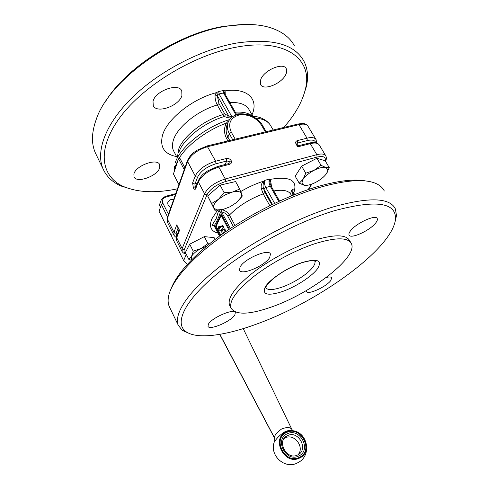 <?xml version="1.0" encoding="UTF-8"?>
<svg xmlns="http://www.w3.org/2000/svg" width="489" height="489" viewBox="0 0 489 489"><rect width="100%" height="100%" fill="white"/><g stroke="black" fill="none" stroke-linecap="round" stroke-linejoin="round"><path stroke-width="0.73" d="M224.561 228.895L224.011 229.06L224.836 229.084L226.071 231.431M224.775 232.336L224.341 231.829L222.733 233.785L221.829 232.391L221.768 231.755L223.956 229.072L225.557 231.792M224.622 232.043L223.828 233.008M220.912 230.667L220.35 230.832L218.809 229.414L218.241 227.99L219.604 228.614L219.048 226.59L219.396 226.193L220.46 227.538L222.085 225.527L222.354 225.716L223.045 227.55L221.529 229.414L221.682 230.692L221.328 231.138L220.839 230.57M222.171 225.515L222.966 225.539L223.656 227.367L222.134 229.237L222.287 230.508L221.847 230.973M219.488 226.169L220.282 226.187L220.783 227.141M219.054 227.886L219.573 228.118M218.938 227.66L218.094 227.532L218.332 226.823L219.274 227.556M218.406 226.81L219.017 226.633M221.175 215.38L216.187 226.242L220.845 235.136M292.795 430.638L291.909 429.495C290.283 427.08 286.817 426.94 281.499 429.061C276.67 432.631 274.329 435.534 274.463 437.765L274.243 437.612M219.726 334.366L274.268 437.655C274.885 438.712 274.824 441.017 274.745 440.736L274.855 441.274C277.165 437.624 280.607 434.397 285.179 431.604C288.143 430.344 290.833 430.069 293.235 430.766C308.18 432.899 311.829 455.992 297.96 462.625C285.142 470.247 268.675 455.149 274.506 441.451M269.879 124.45C268.412 122.305 266.065 120.416 262.856 118.79C259.971 117.274 256.352 116.394 251.988 116.15M283.767 127.47C295.167 114.53 302.398 101.694 305.442 88.967C312.96 59.945 286.774 37.867 237.147 47.017C194.616 54.407 143.473 85.379 119.964 117.409C96.223 149.5 100.96 176.621 123.509 186.517C138.112 192.605 156.248 193.344 177.917 188.736M303.308 96.247L306.401 86.425C308.51 77.073 307.697 68.692 303.969 61.284C294.629 44.089 272.19 38.008 236.658 43.038C201.175 49.236 158.937 71.284 132.042 97.727C105.098 124.224 95.52 151.804 103.106 168.986C106.541 176.553 112.439 182.201 120.807 185.942L133.986 189.946M294.482 45.966C289.843 37.091 281.181 30.807 268.492 27.109C256.914 23.924 243.002 23.619 226.749 26.192C172.965 33.863 108.576 81.217 96.217 119.481C91.559 132.482 91.254 143.577 95.306 152.764L96.345 154.934M244.726 24.468L224.903 26.168C179.805 32.849 125.141 68.057 105.025 102.335M181.914 95.502C179.341 105.917 156.456 114.053 153.246 105.551L153.026 101.412C155.074 90.905 178.748 82.403 181.774 90.96L181.914 95.502M159.726 167.678C157.733 176.046 136.425 183.711 134.017 176.81L133.894 174.066C135.471 165.643 157.434 157.715 159.658 164.659L159.726 167.678M285.918 74.218C282.104 83.576 263.296 91.229 260.539 84.469L260.778 79.365C264.201 69.958 283.638 61.932 286.279 68.766C287.012 70.251 286.89 72.066 285.918 74.218M177.55 156.896L178.406 150.031C182.195 137.226 202.837 120.52 222.715 114.707L224.427 113.338L218.974 103.595L217.318 95.63L217.831 94.505L216.279 92.665L215.056 95.055C214.903 98.521 215.643 101.828 217.275 104.964L222.715 114.707L224.378 116.504L227.33 117.629L231.028 118.02M229.665 119.548C205.178 126.92 179.763 147.507 175.245 162.819M225.215 94.389L225.099 90.838L224.463 93.118L236.749 114.774M171.174 207.77C168.173 206.181 167.171 204.102 168.173 201.517L170.765 199.598L173.662 199.585M296.86 143.625L297.618 143.039L307.239 140.594C312.116 139.487 314.928 140.16 315.668 142.617M167.33 222.037L167.25 218.858L187.574 161.474C190.893 154.683 197.623 149.744 207.752 146.657L298.95 124.646L307.006 138.173L297.373 140.6L297.777 141.883L297.012 144.206M325.509 161.333C326.481 159.536 326.597 157.745 325.863 155.967C324.69 153.907 321.676 153.473 316.835 154.665L225.246 178.968L218.815 167.091L229.573 164.335C231.395 163.65 231.927 162.403 231.163 160.6C230.001 158.901 228.406 158.204 226.383 158.497L226.719 161.034L228.088 161.156L229.121 162.061L229.213 163.216M195.802 187.042L194.915 185.093L194.983 183.943L197.623 177.055C200.734 171.064 206.853 166.633 215.985 163.76L226.719 161.034L225.16 164.524M226.383 158.497L215.631 161.211C205.459 164.396 198.662 169.328 195.227 176.009L192.617 182.917L193.626 183.821L194.983 183.943L197.238 183.326M177.36 226.358L176.767 224.861L177.232 226.92L177.953 227.538M171.456 287.923C177.165 272.99 196.633 252.043 225.178 232.055C253.742 212.11 289.598 194.646 318.895 186.217C339.256 180.52 355.02 178.797 366.2 181.04M169.879 307.813L169.182 306.365C168.112 303.761 167.849 300.717 168.387 297.233C170.637 282.844 188.84 260.576 219.011 238.387C249.176 216.236 289.133 196.205 321.316 186.939C348.926 179.384 367.911 178.632 378.272 184.689C381.096 186.376 383.107 188.485 384.305 191.016M190.429 333.932L182.305 330.423L178.289 325.301C173.619 314.115 187.727 291.902 219.243 267.086C250.692 242.318 296.878 217.947 333.095 206.957C369.079 196.884 389.837 197.532 395.381 208.901L396.481 215.582L395.014 222.085M256.872 323.981C225.178 335.711 196.676 339.739 185.673 331.426C174.738 323.388 183.601 302.257 214.335 276.144C244.94 250.099 294.806 222.782 333.437 210.985C375.375 199.591 396.059 202.238 395.497 218.919C393.034 248.559 318.394 301.884 256.872 323.981M271.786 306.903C249.329 314.782 235.759 315.216 231.077 308.198C228.821 301.2 236.383 290.637 253.767 276.511C270.796 263.216 295.289 250.099 315.203 243.595C335.986 237.238 348.058 237.263 351.426 243.663C358.113 257.373 310.815 293.412 271.786 306.903M229.983 306.059L229.549 305.209C227.257 298.131 234.769 287.514 252.098 273.363C269.078 260.044 293.528 246.945 313.443 240.496C334.219 234.2 346.316 234.292 349.733 240.771L350.772 242.544M214.304 226.04L212.367 224.683C212.037 225.264 212.605 225.612 214.072 225.729M219.592 236.053L214.206 225.753C216.603 222.085 218.662 217.556 220.386 212.165L220.783 211.804L221.639 212L221.817 209.738M271.786 204.714L264.995 192.532L263.522 188.436C262.758 186.089 262.972 183.736 264.158 181.364L263.809 181.107C261.578 182.91 260.753 185.459 261.328 188.76L263.21 193.858L269.8 205.692M230.392 228.491L221.639 212C224.365 212.464 226.395 213.803 227.733 216.028L229.42 215.044C227.758 212.25 225.288 210.49 222.012 209.775M219.573 210.068L218.449 211.181L216.175 218.65L212.367 224.683M291.884 195.692L292.899 191.529M234.861 314.83C231.431 321.304 209.182 330.851 207.996 326.279L208.345 324.299C211.352 317.85 234.378 307.966 235.325 312.636L234.861 314.83M375.815 222.782C370.222 230.466 350.411 239.531 349.042 234.977C348.657 234.072 349.067 232.782 350.283 231.12C355.472 223.461 376.072 213.968 377.264 218.632C377.673 219.616 377.19 220.997 375.815 222.782M326.181 277.507C329.329 276.682 331.175 276.786 331.713 277.813L330.729 280.607C326.279 286.798 307.667 295.252 306.664 291.493L306.676 290.374M269.726 257.428C265.27 265.668 241.187 275.912 239.518 270.166L240.038 267.116C243.962 258.883 269.023 248.186 270.423 254.054L269.726 257.428M229.573 164.335L228.528 163.662L218.033 166.346M192.617 182.917L193.363 187.849C194.329 189.487 195.099 189.781 195.667 188.736L195.594 187.58L196.382 186.89M297.233 144.628L297.709 146.859L299.305 145.551L309.121 143.045L310.264 143.638L297.709 146.859L296.083 144.09L297.08 144.365M298.498 171.058L299.696 169.188M304.488 164.689L313.357 160.105M326.456 173.662L327.379 172.067L327.893 169.726L325.839 167.531C323.003 166.89 319.072 167.819 314.042 170.319C309.042 173.002 305.387 175.997 303.076 179.304L301.841 183.198L304.091 185.233L299.213 183.192L303.076 179.304L305.766 173.21L314.042 170.319L321.065 165.3L325.839 167.531L329.28 167.641L326.456 173.662C324.079 176.908 320.484 179.818 315.68 182.379C311.163 184.659 307.453 185.637 304.549 185.319L304.091 185.233L304.549 185.319M211.835 192.324L217.391 187.495M221.028 209.879L214.83 210.246L211.633 203.516L218.479 199.292L224.17 192.721L232.587 192.012L225.191 194.824L218.479 199.292C214.512 202.843 212.972 205.759 213.846 208.051L216.859 209.94L223.033 209.469L230.191 206.706L236.694 202.409L241.071 197.311L241.609 193.717L242.275 196.071L238.993 200.209M191.248 260.197L188.852 259.414L191.56 256.383L191.621 259.818M206.651 246.12L201.12 248.443L207.911 243.589L209.164 244.066M193.247 251.187L201.12 248.443C196.352 250.998 193.167 253.644 191.56 256.383L193.247 251.187L189.708 244.194L204.323 236.627L207.911 243.589M204.323 236.627L214.127 237.623L215.068 239.433M188.852 259.414L185.386 252.507L189.708 244.194M192.507 242.74L201.627 238.021M239.683 189.041L241.609 193.717C240.588 191.505 237.587 190.936 232.587 192.012L239.683 189.041L235.6 181.56L220.099 185.135L224.17 192.721M220.099 185.135L207.648 195.967L214.83 210.246M207.648 195.967L211.633 203.516M223.62 184.322L229.977 182.855M307.281 185.282L304.525 185.325M305.766 173.21L301.64 166.156L295.185 176.223L299.213 183.192M301.64 166.156L316.89 158.283L325.148 160.734L329.28 167.641M316.89 158.283L321.065 165.3M297.312 144.713L297.043 144.261M179.011 230.453L179.53 230.337L178.943 229.494M271.621 186.987L271.401 185.954L271.102 186.052M271.401 185.954C271.01 182.629 270.539 180.453 269.995 179.414L269.494 179.903L270.221 183.73M293.724 192.898C298.131 180.41 290.221 175.918 269.995 179.414L269.451 179.066L269.494 179.903M292.728 191.01L293.064 190.349C293.418 189.005 292.887 189.084 291.475 190.588L290.6 193.84M293.968 194.848L291.475 190.588M292.709 190.722L293.064 190.349M274.641 203.338L265.802 187.544L263.791 188.95L263.522 188.436L261.328 188.76M264.158 181.364L264.952 180.294L263.809 181.107C256.114 183.552 248.424 187.03 240.747 191.535M229.396 229.164L220.386 212.165L218.449 211.181M220.221 235.594L215.441 226.462L220.82 214.708L228.718 229.622M215.441 226.462L216.187 226.242M160.722 201.101L159.004 206.321L159.059 211.297L170.594 234.408L171.492 234.879L171.822 236.872L183.656 260.594L187.421 264.237M170.961 207.183L169.86 207.03M229.035 120.465L226.328 123.124L227.813 123.161M178.84 158.693C186.682 145.398 206.474 130.41 226.328 123.124C223.84 128.063 223.901 133.149 226.511 138.381L227.911 140.918M229.763 140.471L227.911 137.14C225.588 132.501 225.533 127.904 227.758 123.344M179.194 185.135L173.436 173.974L178.552 158.766L179.964 158.418L185.148 168.314M224.61 93.326L225.325 92.916M178.693 152.806C182.599 139.689 203.913 122.482 224.378 116.504L225.576 114.524L224.427 113.338M227.33 117.629L228.54 115.636L217.318 95.63L215.056 95.055M232.03 117.164L225.576 114.524M178.552 158.766L184.5 170.148M224.225 229.268L224.836 229.084M223.045 227.55L223.656 227.367M222.984 226.902L223.589 226.725M222.354 225.716L222.966 225.539M220.191 227.348L220.747 227.183M219.677 226.364L220.282 226.187M219.274 228.436L219.659 228.32M221.346 231.12L221.951 230.936M221.682 230.692L222.287 230.508M221.615 230.056L222.22 229.873M221.59 230.001L222.189 229.824M221.529 229.414L222.134 229.237M219.396 227.782L218.956 227.911L219.39 227.776M218.595 227.006L218.999 226.89M274.855 441.274L274.463 437.765L219.885 334.342M286.358 431.964C270.613 438.126 284.409 465.919 299.574 458.034C315.075 451.347 301.175 424.476 286.358 431.964M297.501 455.027L297.275 455.131C286.389 460.449 276.236 440.424 287.3 435.742L287.648 435.571C298.663 429.978 309.06 449.898 297.624 454.972M283.968 438.706L287.3 435.742L284.158 438.425M287.428 433.743C273.993 439.036 285.784 462.716 298.712 456.011C311.97 450.326 300.099 427.325 287.428 433.743M298.119 454.709C304.904 447.099 294.225 433.156 285.283 437.814L284.103 438.505M299.384 457.337C284.916 464.856 271.737 438.333 286.768 432.441C300.924 425.283 314.195 450.962 299.384 457.337M273.18 130.019L271.034 126.327C268.632 121.547 263.406 118.766 255.344 117.99M215.985 163.76L215.631 161.211L207.079 145.96L196.798 150.337C193.265 153.314 192.226 152.177 187.568 160.227M315.863 139.304L308.119 126.4C306.841 124.163 303.785 123.583 298.95 124.646L297.862 124.078L207.018 145.948M177.36 235.936L176.633 236.597L176.126 233.192L174.879 233.1L173.968 232.269L167.25 218.858L167.207 217.801L167.837 217.195M197.623 177.055L196.248 176.92L195.227 176.009L187.574 161.474L187.513 160.337M217.831 94.505L219.054 93.919L218.736 91.492L216.279 92.665C192.098 98.87 166.511 119.64 162.434 135.569C159.732 147.22 164.445 154.224 176.584 156.578M252.024 114.811C258.968 99.34 247.758 87.476 225.099 90.838L223.198 90.569L218.736 91.492M223.198 90.569L223.516 92.989L224.463 93.118M218.974 103.595L217.275 104.964C197.446 110.648 176.975 127.384 173.32 140.343C172.104 144.298 172.146 147.715 173.461 150.594L173.95 151.529M252.819 116.205L249.237 109.964C246.395 104.542 239.928 102.073 229.842 102.568M177.464 155.196L178.558 155.857M251.633 115.997C247.795 114.09 242.691 113.43 236.328 114.023M252.208 116.162C248.626 113.008 242.984 111.688 235.295 112.207M178.222 159.738L175.533 165.649L174.414 171.064M235.185 139.163L231.315 132.226L229.329 133.68L227.911 137.14L226.511 138.381M168.454 214.268L162.947 203.326C161.804 200.294 162.794 198.198 165.918 197.036L165.178 196.431L161.26 199.481L160.685 202.293L161.15 204.145L167.544 216.902M165.918 197.036L175.465 194.488M162.947 203.326L161.321 204.5L159.059 211.297M231.315 132.226C227.685 123.668 230.191 117.941 238.828 115.056C248.32 113.87 255.863 117.226 261.45 125.129L262.507 125.471M262.44 125.294C256.169 113.43 235.307 109.817 229.145 120.294C226.688 124.298 226.749 128.76 229.329 133.68L232.709 139.762M316.579 142.874L316.12 139.726C314.885 137.568 311.848 137.048 307.006 138.173L307.239 140.594M176.126 233.192L178.143 227.911L177.293 226.218M225.588 181.517L225.246 178.968C215.032 182.281 208.137 187.201 204.567 193.742L205.6 194.671L206.981 194.793C210.215 188.925 216.419 184.5 225.588 181.517L317.055 157.085C323.333 155.698 326.059 156.957 325.228 160.869M195.667 188.736L198.32 181.884L204.567 193.742L182.152 248.601L176.682 237.685L179.53 230.337L176.767 224.861L173.968 232.269L174.047 235.453M185.844 253.412C184.09 252.734 183.583 251.438 184.322 249.524L183.075 249.439L182.152 248.601L182.165 251.67M325.619 155.557L319.348 145.105C318.137 142.984 315.105 142.495 310.264 143.638L316.835 154.665L317.055 157.085M278.773 201.401L270.283 186.297L265.802 187.544C264.451 184.787 264.17 182.373 264.952 180.294L269.451 179.066C268.65 181.144 268.926 183.552 270.283 186.297L271.334 186.572M234.983 225.472L229.42 215.044C238.332 206.095 249.592 199.035 263.21 193.858L264.995 192.532M217.978 233.155C210.869 231.211 208.84 226.425 211.896 218.797L217.538 210.221M198.253 180.716L198.32 181.884C201.804 175.251 208.632 170.319 218.815 167.091L217.776 166.413L207.532 170.967C203.931 173.901 202.739 173.216 198.345 180.545M314.561 260.716L314.8 261.144C315.374 262.544 314.824 264.421 313.149 266.774C308.357 273.651 293.755 283.119 281.786 287.214C273.064 290.154 267.715 290.332 265.753 287.752M265.374 286.695C261.743 294.641 267.379 296.273 282.287 291.591C295.79 286.854 311.915 276.438 317.557 268.675C322.599 260.252 317.495 258.192 302.245 262.489C287.88 267.269 270.142 278.987 265.374 286.695M193.363 187.849L195.325 186.419M229.121 162.061L231.163 160.6M176.633 236.597L176.56 240.49C176.028 239.61 176.083 238.259 176.725 236.431L178.998 229.604M176.688 240.741L181.994 251.346C182.886 252.868 184.255 253.73 186.101 253.925M273.834 190.924C283.18 189.39 288.889 190.618 290.961 194.622L291.633 195.796M311.432 184.237L308.217 189.573M184.322 249.524L206.981 194.793M263.791 188.95L272.422 204.402M227.733 216.028L233.339 226.541M297.373 140.6C295.711 141.211 295.277 142.372 296.083 144.09M186.303 254.329L183.656 260.594M261.45 125.129L265.35 131.902M232.104 117.109L219.054 93.919L223.516 92.989L235.979 115.031M222.14 225.515L222.691 225.35M219.463 226.162L220.013 225.997M221.328 231.138L221.927 230.961M218.381 226.804L218.931 226.645M243.235 328.614L291.884 429.446M123.509 186.517L120.807 185.942M177.238 157.819L174.377 152.342M174.384 166.229L174.041 172.177M262.465 125.343L266.138 131.712M168.173 201.517L167.776 202.672M296.86 143.68L297.025 144.218M169.182 306.365L178.289 325.301M185.673 331.426L182.305 330.423M229.549 305.209L231.077 308.198M271.303 186.431L279.531 201.046M214.182 225.906L219.518 236.108M292.887 191.437L294.678 194.567M196.297 187.11L195.692 187.403L198.161 181.028M265.661 287.556L266.328 286.138C271.407 278.638 283.29 270.796 294.91 265.533C306.585 259.983 316.829 260.032 315.943 261.426L314.8 261.144M216.859 209.94L214.805 210.184M241.071 197.311L242.263 195.936M297.355 144.793L299.146 145.588M309.421 142.965C316.909 141.834 316.53 142.672 318.975 144.536M178.986 229.579L178.137 227.898M270.252 253.748L270.423 254.054M290.607 193.852L290.637 192.953L290.692 194.115M292.868 191.413L292.709 190.765M214.109 225.576L213.534 225.392L214.176 225.894M271.285 186.388L270.154 183.479M311.854 184.084L308.626 189.432M395.497 218.919L396.481 215.582M187.415 160.667L167.262 217.691L167.195 221.774L173.87 235.105C174.928 236.572 175.771 237.324 176.401 237.367M175.753 193.62L165.313 196.401M286.279 68.766L286.004 68.307M181.774 90.96L181.511 90.489M298.149 124.004C305.215 122.977 305.417 123.864 307.734 125.801M103.106 168.986L95.306 152.764M305.442 88.967L306.401 86.425"/></g></svg>
